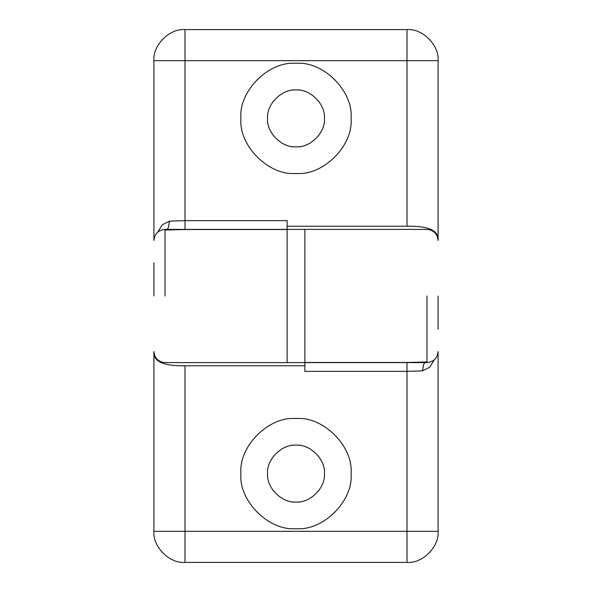 <?xml version="1.0" encoding="UTF-8"?>
<svg xmlns="http://www.w3.org/2000/svg" width="592" height="592" viewBox="0 0 592 592"><rect width="100%" height="100%" fill="white"/><g stroke="black" fill="none" stroke-linecap="round" stroke-linejoin="round"><path stroke-width="0.89" d="M167.114 229.4L168.35 227.765L169.46 221.156L185 220.653L287.12 220.653L287.12 296M169.46 221.156L162.319 224.775L157.775 232.086M153.92 262.7L153.92 296M287.12 226.218L407 226.218C425.219 225.952 439.234 229.148 438.08 240.544L438.08 60.68C439.471 45.303 422.377 28.209 407 29.6L185 29.6C169.623 28.209 152.529 45.303 153.92 60.68L153.92 240.5C154.593 233.773 158.293 230.073 165.02 229.4L287.12 229.4L287.12 362.6L287.12 229.4L304.88 229.4L304.88 362.6L304.88 229.4L426.98 229.4C433.707 230.073 437.407 233.773 438.08 240.5M351.056 118.4C353.52 145.639 323.239 175.92 296 173.456C268.761 175.92 238.48 145.639 240.944 118.4C238.48 91.161 268.761 60.88 296 63.344C323.239 60.88 353.52 91.161 351.056 118.4C353.52 91.161 323.239 60.88 296 63.344C268.761 60.88 238.48 91.161 240.944 118.4C238.48 145.639 268.761 175.92 296 173.456C323.239 175.92 353.52 145.639 351.056 118.4M324.416 118.4C325.689 104.34 310.06 88.711 296 89.984C281.94 88.711 266.311 104.34 267.584 118.4C266.311 132.46 281.94 148.089 296 146.816C310.06 148.089 325.689 132.46 324.416 118.4M424.886 362.6L423.65 364.235L422.54 370.844L407 371.347L304.88 371.347L304.88 296M422.54 370.844L429.681 367.225L434.225 359.914M438.08 329.3L438.08 296M304.88 365.782L185 365.782C166.781 366.048 152.766 362.852 153.92 351.456L153.92 531.32C152.529 546.697 169.623 563.791 185 562.4L407 562.4C422.377 563.791 439.471 546.697 438.08 531.32L438.08 351.5C437.407 358.227 433.707 361.927 426.98 362.6L165.02 362.6C158.293 361.927 154.593 358.227 153.92 351.5M240.944 473.6C238.48 446.361 268.761 416.08 296 418.544C323.239 416.08 353.52 446.361 351.056 473.6C353.52 500.839 323.239 531.12 296 528.656C268.761 531.12 238.48 500.839 240.944 473.6C238.48 500.839 268.761 531.12 296 528.656C323.239 531.12 353.52 500.839 351.056 473.6C353.52 446.361 323.239 416.08 296 418.544C268.761 416.08 238.48 446.361 240.944 473.6M267.584 473.6C266.311 487.66 281.94 503.289 296 502.016C310.06 503.289 325.689 487.66 324.416 473.6C325.689 459.54 310.06 443.911 296 445.184C281.94 443.911 266.311 459.54 267.584 473.6M153.92 60.68L185 60.68L185 229.518L287.12 229.518M165.02 296L165.02 229.962L185 229.518M185 29.6L185 60.68L407 60.68L407 226.218M407 29.6L407 60.68L438.08 60.68M438.08 531.32L407 531.32L407 362.482L304.88 362.482M426.98 296L426.98 362.038L407 362.482M407 562.4L407 531.32L185 531.32L185 365.782M185 562.4L185 531.32L153.92 531.32M287.12 229.533L185 229.533L165.679 230.014M304.88 362.467L407 362.467L426.321 361.986"/></g></svg>

